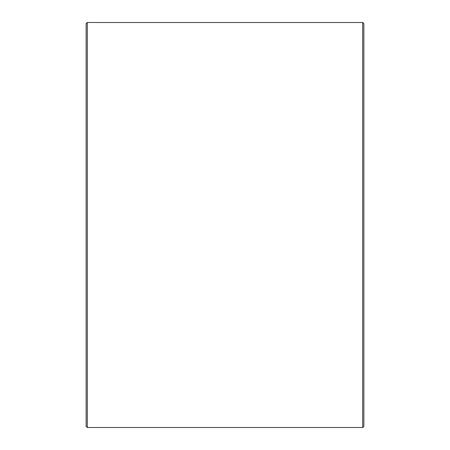 <?xml version="1.0" encoding="UTF-8"?>
<svg xmlns="http://www.w3.org/2000/svg" width="450" height="450" viewBox="0 0 450 450"><rect width="100%" height="100%" fill="white"/><g stroke="black" fill="none" stroke-linecap="round" stroke-linejoin="round"><path stroke-width="0.67" d="M86.141 426.341L86.141 23.659L87.3 22.5L87.3 427.5L86.141 426.341M362.7 22.5L363.859 23.659L363.859 426.341L362.7 427.5L362.7 22.5L87.3 22.5M362.7 427.5L87.3 427.5"/></g></svg>
